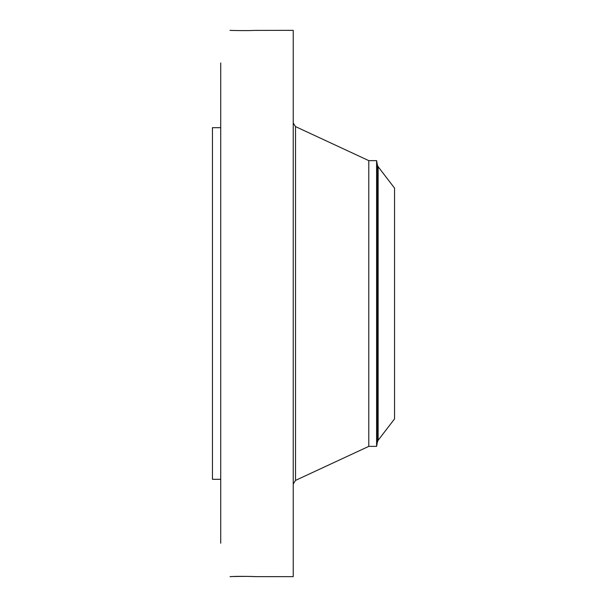 <?xml version="1.0" encoding="UTF-8"?>
<svg xmlns="http://www.w3.org/2000/svg" width="607" height="607" viewBox="0 0 607 607"><rect width="100%" height="100%" fill="white"/><g stroke="black" fill="none" stroke-linecap="round" stroke-linejoin="round"><path stroke-width="0.91" d="M255.077 576.635L293.234 576.65L293.234 30.35L253.969 30.411C249.189 30.782 231.252 30.532 230.038 30.35L230 30.38M255.137 576.642L253.855 576.521M255.297 576.65L255.297 576.65C256.981 576.536 237.641 576.096 231.851 576.574L230.045 576.65C231.252 576.468 249.189 576.218 253.969 576.589M220.728 543.212L220.728 62.938M230.675 30.373L230.045 30.35M220.728 479.31L212.45 479.31L212.45 127.69L220.728 127.69M376.613 446.365L376.613 160.635L377.379 165.005L377.379 441.995L376.613 446.365L368.79 446.365L368.79 160.635L295.533 126.605L293.234 123.001M394.55 418.891L394.55 188.109L378.131 166.705L378.131 440.295L394.55 418.891M368.79 446.365L295.533 480.395L295.533 126.605M295.533 480.395L293.234 483.999M376.613 160.635L368.79 160.635M377.379 441.995L378.131 440.295M377.379 165.005L378.131 166.705"/></g></svg>
